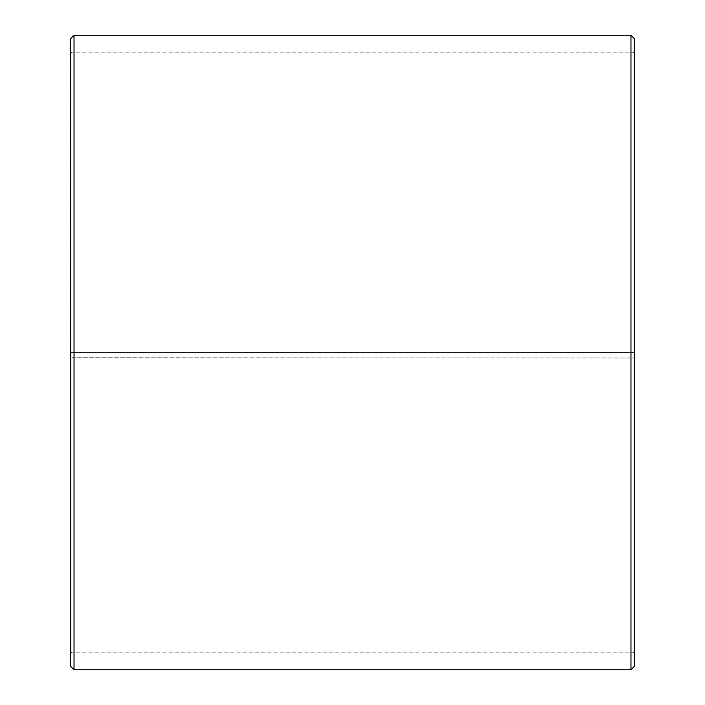 <?xml version="1.0" encoding="UTF-8"?>
<svg xmlns="http://www.w3.org/2000/svg" width="705" height="705" viewBox="0 0 705 705"><rect width="100%" height="100%" fill="white"/><g stroke="black" fill="none" stroke-linecap="round" stroke-linejoin="round"><path stroke-width="0.53" stroke-dasharray="3.52 2.64" d="M71.91 357.726L634.5 357.973L71.91 357.726L71.91 652.125L71.91 52.875L71.91 352.5L70.5 352.5L634.5 352.5L71.91 352.5M633.09 357.726L633.09 352.5M70.5 357.752L70.5 38.775M70.5 357.973L70.5 666.225M74.025 358.034L74.025 669.75M74.025 35.25L74.025 352.5M630.975 358.034L630.975 669.75M630.975 35.25L630.975 352.5M634.5 357.973L634.5 666.225M634.5 38.775L634.5 357.752M634.5 51.465L633.09 52.875L71.91 52.875L70.5 51.465M634.5 653.535L633.09 652.125L71.91 652.125L70.5 653.535"/><path stroke-width="1.06" d="M70.5 666.225L70.5 38.775L74.025 35.25L74.025 669.75L70.5 666.225M630.975 35.25L634.5 38.775L634.5 666.225L630.975 669.75L630.975 35.25L74.025 35.25M630.975 669.75L74.025 669.75"/></g></svg>
